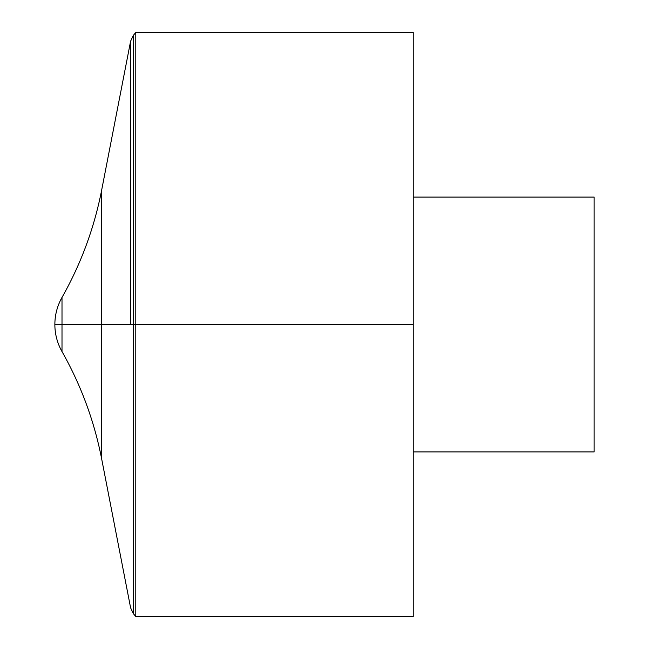 <?xml version="1.0" encoding="UTF-8"?>
<svg xmlns="http://www.w3.org/2000/svg" width="649" height="649" viewBox="0 0 649 649"><rect width="100%" height="100%" fill="white"/><g stroke="black" fill="none" stroke-linecap="round" stroke-linejoin="round"><path stroke-width="0.97" d="M135.795 32.45L135.795 616.55L413.251 616.55L413.251 32.45L135.795 32.45L133.394 35.314L130.619 41.138L130.619 324.5M413.251 197.093L594.135 197.093L594.135 451.907L413.251 451.907M62.004 351.571L62.004 297.429C57.282 305.841 54.905 314.862 54.865 324.5L413.251 324.5L54.865 324.5A54.881 54.881 0 0 0 62.004 351.571C81.028 385.222 94.251 421.014 101.674 458.957L130.619 607.862L133.394 613.686L133.394 35.314M54.865 324.5A54.881 54.881 0 0 1 62.004 297.429C81.028 263.778 94.251 227.986 101.674 190.043L101.674 458.957M133.394 613.686L135.795 616.55M101.674 190.043L130.619 41.138"/></g></svg>
